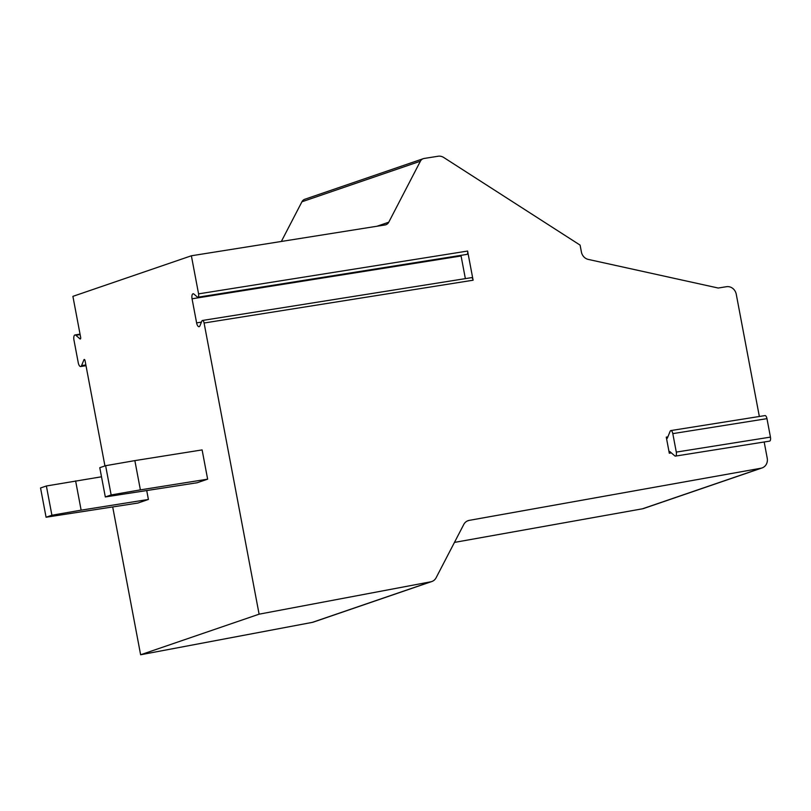 <?xml version="1.0" encoding="UTF-8"?>
<svg xmlns="http://www.w3.org/2000/svg" width="811" height="811" viewBox="0 0 811 811"><rect width="100%" height="100%" fill="white"/><g stroke="black" fill="none" stroke-linecap="round" stroke-linejoin="round"><path stroke-width="1.22" d="M669.308 453.227L666.267 437.129A1.49 0.608 81 0 0 667.078 438.406A1.49 0.608 81 0 0 667.372 438.102L670.129 431.31A3.579 1.46 -99 0 1 670.839 430.57A3.579 1.46 -99 0 1 672.806 433.632L676.293 452.092A3.579 1.46 -99 0 1 675.451 456.106A3.579 1.46 -99 0 1 674.762 455.853L669.937 451.656A1.49 0.608 81 0 0 669.653 451.555A1.49 0.608 81 0 0 669.308 453.227L671.366 452.893M204.088 323.011A2.98 1.216 -99 0 0 202.446 320.467L471.475 277.656A2.98 1.216 81 0 1 473.107 280.211L204.088 323.011L259.104 614.18L430.773 581.801A8.951 8.151 71.1 0 0 431.787 581.538A8.951 8.151 71.1 0 0 436.125 577.726L463.77 524.464A8.951 8.151 -108.9 0 1 468.119 520.652A8.951 8.151 -108.9 0 1 469.214 520.368L760.961 468.221A8.951 8.151 71.1 0 0 762.056 467.937A8.951 8.151 71.1 0 0 767.226 458.185L764.175 441.985M473.107 280.211L467.602 251.055A2.98 1.216 81 0 1 466.903 254.401L197.874 297.211A2.98 1.216 -99 0 0 198.573 293.866L191.376 255.779L72.899 296.36L80.644 337.315A1.49 0.608 81 0 1 80.289 338.988A1.49 0.608 81 0 1 80.005 338.886L75.849 335.267A4.471 1.825 -99 0 0 74.987 334.953A4.471 1.825 -99 0 0 73.943 339.971L78.241 362.699A4.471 1.825 -99 0 0 80.684 366.521A4.471 1.825 -99 0 0 81.576 365.609L83.949 359.76A1.49 0.608 81 0 1 84.243 359.455A1.49 0.608 81 0 1 85.064 360.723L104.943 465.93M759.349 416.489L736.246 294.2A8.951 8.151 71.1 0 0 726.514 286.709L718.211 288.027L588.269 259.408A8.951 8.151 -108.9 0 1 581.406 252.008L580.098 245.115L443.698 157.466A8.951 8.151 71.1 0 0 438.122 156.239L424.133 158.459A5.971 5.434 71.1 0 0 423.301 158.672A5.971 5.434 71.1 0 0 420.402 161.207L388.753 222.214A5.971 5.434 -108.9 0 1 385.854 224.759A5.971 5.434 -108.9 0 1 385.022 224.961L191.376 255.779M675.451 456.106L769.609 441.123A3.579 1.46 -99 0 0 770.45 437.109L766.963 418.648A3.579 1.46 -99 0 0 764.996 415.587L670.839 430.57M423.301 158.672L304.824 199.253A5.971 5.434 71.1 0 0 301.925 201.787L281.346 241.455M202.446 320.467A2.98 1.216 -99 0 0 201.858 321.085L199.952 325.779A4.471 1.825 -99 0 1 199.06 326.701A4.471 1.825 -99 0 1 196.607 322.879L201.442 322.109M259.104 614.18L140.627 654.761L312.296 622.382A8.951 8.151 71.1 0 0 313.31 622.118L431.787 581.538M112.719 507.057L140.627 654.761M196.607 322.879L192.055 298.793A4.471 1.825 -99 0 1 193.099 293.775A4.471 1.825 -99 0 1 193.961 294.099L197.306 296.998A2.98 1.216 -99 0 0 197.874 297.211M101.507 476.787L46.379 485.982L40.55 487.979L46.075 517.236L137.911 503.053L148.403 499.454L146.761 490.777M134.859 460.618L105.623 465.696L99.783 467.694L105.318 496.95L197.144 482.758L207.636 479.169L202.111 449.912L134.859 460.618L140.384 489.874L207.636 479.169M465.362 278.629L461.084 255.982A4.471 1.825 81 0 1 460.983 255.343M454.454 542.407L642.484 508.801A8.951 8.151 71.1 0 0 643.579 508.517L762.056 467.937M75.616 480.903L81.141 510.16L148.403 499.454M81.141 510.16L51.904 515.238L46.379 485.982M46.075 517.236L51.904 515.238M140.384 489.874L111.148 494.953L105.623 465.696M105.318 496.95L111.148 494.953M467.602 251.055L198.573 293.866M667.869 436.876L666.267 437.129M770.45 437.109L676.293 452.092M766.963 418.648L672.806 433.632M420.402 161.207L301.925 201.787M388.753 222.214L377.014 226.239M192.055 298.793L461.084 255.982M430.773 581.801L312.296 622.382M469.214 520.368L467.065 521.108M760.961 468.221L642.484 508.801M80.005 338.886L80.532 338.795M75.849 335.267L80.127 334.588M81.576 365.609L85.854 364.93M83.949 359.76L84.628 359.648M80.046 334.142L74.987 334.953M85.996 365.68L80.684 366.521"/></g></svg>
